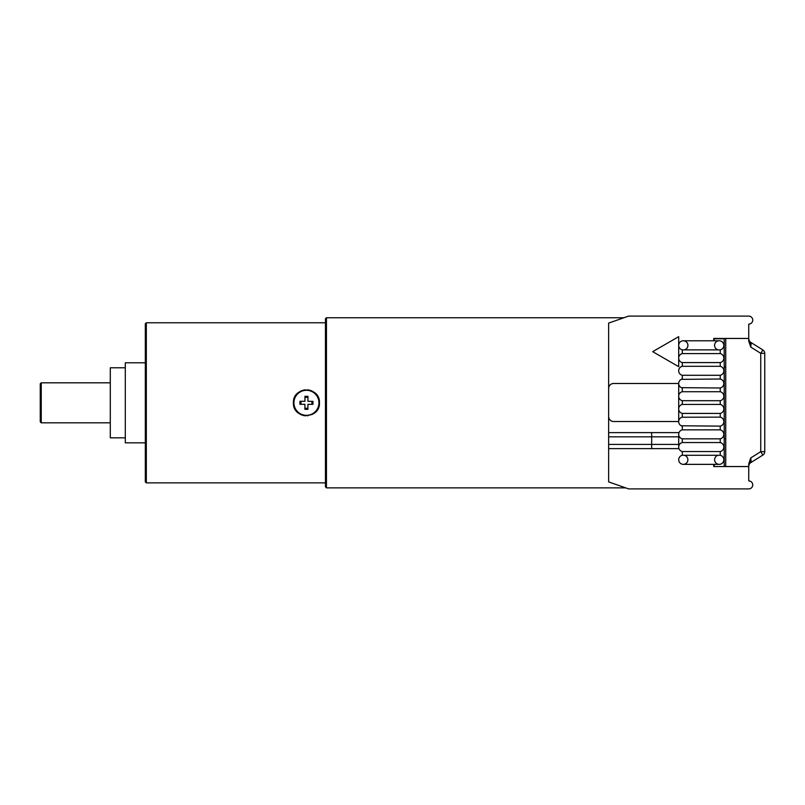 <?xml version="1.0" encoding="UTF-8"?>
<svg xmlns="http://www.w3.org/2000/svg" width="805" height="805" viewBox="0 0 805 805"><rect width="100%" height="100%" fill="white"/><g stroke="black" fill="none" stroke-linecap="round" stroke-linejoin="round"><path stroke-width="1.21" d="M714.216 340.777L714.216 338.774L724.218 338.774L724.218 438.614L725.728 438.614M724.218 367.02L725.728 367.02M724.218 438.614L724.218 466.548M714.216 464.354L714.216 466.548M683.294 340.777A4.599 4.599 0 0 0 678.696 345.375A4.599 4.599 0 0 1 682.962 340.787A4.599 4.599 0 0 1 687.852 344.711A4.599 4.599 0 0 1 684.29 349.873A4.599 4.599 0 0 0 683.294 340.777L719.217 340.777A4.599 4.599 0 0 1 723.826 345.375A4.599 4.599 0 0 0 719.217 340.777A4.599 4.599 0 0 0 718.221 349.873A4.599 4.599 0 0 1 719.217 340.777A4.599 4.599 0 0 1 720.223 349.873L720.223 353.596A4.599 4.599 0 0 1 720.223 362.582L720.223 366.305A4.599 4.599 0 0 1 720.223 375.291L720.223 379.014A4.599 4.599 0 0 1 720.223 388L720.223 391.723A4.599 4.599 0 0 1 720.223 400.709L720.223 404.432A4.599 4.599 0 0 1 720.223 413.418L720.223 417.141A4.599 4.599 0 0 1 720.223 426.127L720.223 429.85A4.599 4.599 0 0 1 720.223 438.836L720.223 442.559A4.599 4.599 0 0 1 720.223 451.545L720.223 455.268A4.599 4.599 0 0 1 723.031 462.342A4.599 4.599 0 0 1 715.414 462.342A4.599 4.599 0 0 1 718.221 455.268A4.599 4.599 0 0 0 714.619 459.756A4.599 4.599 0 0 1 718.221 455.268M326.448 317.754L325.451 318.76L325.451 486.874L326.448 487.88L326.448 317.754L623.895 317.754M325.451 482.869L146.319 482.869L146.319 322.765L325.451 322.765M293.523 401.182A13.011 13.011 0 0 0 293.423 402.812C292.638 386.038 320.229 386.038 319.444 402.812C320.229 419.596 292.638 419.596 293.423 402.812A13.011 13.011 0 0 0 304.531 415.682M146.319 482.869L145.323 481.873L145.323 323.761L146.319 322.765M145.323 442.841L125.308 442.841L125.308 362.793L145.323 362.793M125.308 437.84L110.295 437.84L110.295 367.794L125.308 367.794M41.246 382.808L40.25 383.804L40.25 421.83L41.246 422.826L41.246 382.808L110.295 382.808M304.874 415.732A13.011 13.011 0 0 0 305.648 415.803M307.218 415.803A13.011 13.011 0 0 0 307.993 415.732M312.461 414.344A13.011 13.011 0 0 0 313.145 413.961M313.809 413.529A13.011 13.011 0 0 0 314.443 413.066M315.63 412.019A13.011 13.011 0 0 0 316.113 411.506M316.174 411.446A13.011 13.011 0 0 0 317.19 410.137M319.344 404.452A13.011 13.011 0 0 0 319.344 401.182M296.19 394.802A13.011 13.011 0 0 1 296.693 394.188M296.753 394.128A13.011 13.011 0 0 1 297.236 393.615M298.424 392.568A13.011 13.011 0 0 1 299.058 392.105M299.722 391.673A13.011 13.011 0 0 1 304.531 389.952M304.874 389.902A13.011 13.011 0 0 1 305.648 389.831M307.218 389.831A13.011 13.011 0 0 1 307.993 389.902M308.335 389.952A13.011 13.011 0 0 1 313.145 391.673M313.809 392.105A13.011 13.011 0 0 1 314.443 392.568M315.63 393.615A13.011 13.011 0 0 1 317.19 395.497M318.941 402.872A12.508 12.508 0 0 1 306.383 415.33A12.508 12.508 0 0 1 293.926 402.762A12.508 12.508 0 0 1 306.494 390.304A12.508 12.508 0 0 1 318.941 402.872M312.934 404.351L307.933 404.321L307.902 409.332L304.904 409.312L304.924 404.311L299.923 404.291L299.933 401.282L304.944 401.313L304.964 396.302L307.963 396.322L307.943 401.323L312.944 401.343L312.934 404.351L307.933 404.321L307.913 408.115A5.504 5.504 0 0 1 304.914 408.105M301.14 401.293A5.504 5.504 0 0 0 301.13 404.291L304.924 404.311L304.904 409.312M307.963 397.529A5.504 5.504 0 0 0 304.954 397.519L304.944 401.313L299.933 401.282M307.963 396.322L307.943 401.323L311.736 401.343A5.504 5.504 0 0 1 311.726 404.341M678.696 345.375A4.599 4.599 0 0 0 682.298 349.873L682.298 353.596L720.223 353.596A4.599 4.599 0 0 1 720.223 362.582L682.298 362.582A4.599 4.599 0 0 1 678.696 358.084A4.599 4.599 0 0 0 682.298 362.582L682.298 366.305A4.599 4.599 0 0 0 682.298 375.291L682.298 379.014A4.599 4.599 0 0 0 682.298 388L682.298 391.723A4.599 4.599 0 0 0 682.298 400.709L682.298 404.432A4.599 4.599 0 0 0 682.298 413.418L682.298 417.141A4.599 4.599 0 0 0 682.298 426.127L682.298 429.85A4.599 4.599 0 0 0 678.696 434.338L678.696 432.617L651.668 432.617L651.668 448.637L678.696 448.637L678.696 447.047A4.599 4.599 0 0 0 682.298 451.545L682.298 455.268A4.599 4.599 0 0 0 683.294 464.354A4.599 4.599 0 0 0 684.29 455.268M723.826 459.756A4.599 4.599 0 0 1 719.217 464.354A4.599 4.599 0 0 1 714.619 459.756A4.599 4.599 0 0 0 719.217 464.354A4.599 4.599 0 0 0 720.223 455.268A4.599 4.599 0 0 1 723.826 459.756M682.298 455.268L720.223 455.268M720.223 379.014A4.599 4.599 0 0 1 723.826 383.502A4.599 4.599 0 0 0 720.223 379.014L681.312 379.346M679.923 380.363L679.148 381.5M678.706 421.297L678.696 383.482L613.641 383.482A5.001 5.001 0 0 0 608.64 388.493L608.64 323.097L628.655 316.093L748.741 316.093A4.005 4.005 0 0 1 752.745 320.088A4.005 4.005 0 0 1 748.741 324.093L748.741 338.452L713.713 338.452L713.713 340.777M713.713 464.354L713.713 466.548L748.741 466.548L748.741 480.907A4.005 4.005 0 0 1 752.745 484.912A4.005 4.005 0 0 1 748.741 488.907L628.655 488.907L608.64 481.903L608.64 432.617L651.668 432.617M651.668 448.637L608.64 448.637M678.696 434.338A4.599 4.599 0 0 0 682.298 438.836L682.298 442.559L720.223 442.559A4.599 4.599 0 0 1 720.223 451.545L682.298 451.545A4.599 4.599 0 0 1 678.696 447.047L678.696 434.338A4.599 4.599 0 0 0 682.298 438.836L720.223 438.836A4.599 4.599 0 0 0 723.826 434.338A4.599 4.599 0 0 1 720.223 438.836M682.298 349.873L720.223 349.873A4.599 4.599 0 0 0 723.826 345.375A4.599 4.599 0 0 1 720.223 349.873M682.298 353.596A4.599 4.599 0 0 0 678.696 358.084M682.298 366.305L720.223 366.305A4.599 4.599 0 0 1 720.223 375.291L682.298 375.291M720.223 388A4.599 4.599 0 0 0 723.826 383.502A4.599 4.599 0 0 1 720.223 388L681.312 387.658M682.298 391.723L720.223 391.723A4.599 4.599 0 0 1 720.223 400.709L682.298 400.709A4.599 4.599 0 0 1 678.696 396.211L678.696 383.583M682.298 404.432L720.223 404.432A4.599 4.599 0 0 1 720.223 413.418L682.298 413.418A4.599 4.599 0 0 1 678.696 408.92L678.696 421.538L613.641 421.518L678.696 421.518M681.946 417.232L720.223 417.141A4.599 4.599 0 0 1 720.223 426.127L681.292 425.775M682.298 429.85L720.223 429.85A4.599 4.599 0 0 1 723.826 434.338A4.599 4.599 0 0 0 720.223 429.85M682.298 442.559A4.599 4.599 0 0 0 678.696 447.047M608.64 432.617L608.64 416.507A5.001 5.001 0 0 0 613.641 421.518M679.279 423.873L678.977 423.239M681.624 417.342L681 417.644M679.923 386.642L679.148 385.494M678.696 366.678L678.696 336.651L652.694 351.664L678.696 366.678M608.64 388.493L608.64 416.507M678.696 436.823L608.64 436.823M608.64 444.43L678.696 444.43M749.536 463.076L748.741 466.115A4.005 4.005 0 0 1 749.244 464.173L749.616 462.865L748.741 463.891L748.741 466.548M749.435 463.861A4.005 4.005 0 0 1 750.622 462.714L762.868 455.056A4.005 4.005 0 0 0 764.75 451.665L764.75 353.335A4.005 4.005 0 0 0 762.868 349.944L750.622 342.286L750.743 347.076L748.741 341.109L748.741 338.452M750.491 462.805A4.005 4.005 0 0 0 749.938 463.257L750.491 462.805M748.741 463.891L750.743 457.924L751.115 461.024L749.616 462.865M762.868 349.944L760.745 353.335L760.745 451.665L750.743 457.924L750.622 462.714M725.728 338.452L725.728 466.548M750.622 342.286L749.938 341.743A4.005 4.005 0 0 0 750.491 342.195L750.622 342.286A4.005 4.005 0 0 1 749.435 341.139M764.75 353.335L760.745 353.335L750.743 347.076L751.115 343.976L749.616 342.135L748.741 338.885A4.005 4.005 0 0 0 748.741 339.006M748.741 341.109L749.616 342.135M749.536 341.924L749.244 340.827A4.005 4.005 0 0 1 748.741 338.885L748.902 340.032A4.005 4.005 0 0 0 749.042 340.414M720.223 353.596A4.599 4.599 0 0 1 720.223 362.582M720.223 366.305A4.599 4.599 0 0 1 720.223 375.291M720.223 391.723A4.599 4.599 0 0 1 720.223 400.709M720.223 404.432A4.599 4.599 0 0 1 720.223 413.418M720.223 417.141A4.599 4.599 0 0 1 720.223 426.127M720.223 442.559A4.599 4.599 0 0 1 720.223 451.545M764.75 451.665L760.745 451.665L762.868 455.056M326.448 487.88L625.696 487.88M41.246 422.826L110.295 422.826M683.294 464.354L719.217 464.354M748.741 466.105L749.294 464.083M749.314 464.113L749.767 463.439M749.294 340.918L748.741 338.885M749.767 341.562L749.314 340.887"/></g></svg>
